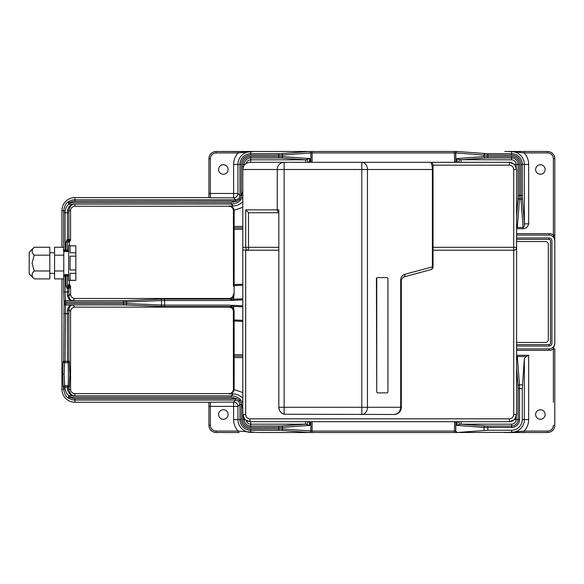 <?xml version="1.0" encoding="UTF-8"?>
<svg xmlns="http://www.w3.org/2000/svg" width="584" height="584" viewBox="0 0 584 584"><rect width="100%" height="100%" fill="white"/><g stroke="black" fill="none" stroke-linecap="round" stroke-linejoin="round"><path stroke-width="0.88" d="M524.206 151.49L547.595 151.49L547.595 152.928L524.206 152.928L511.569 151.533L504.861 151.49L524.206 151.49L524.206 152.928A17.111 17.111 0 0 1 528.673 164.462L524.359 164.462A12.79 12.79 0 0 0 511.569 151.672L509.139 151.606M66.839 240.017L67.437 239.418L68.452 240.44A1.438 1.438 -90 0 0 68.875 239.418L70.576 239.418L70.372 240.44L68.452 240.44L67.853 241.031L66.839 240.017L65.992 242.053L69.357 242.053L69.357 245.784L69.357 242.053L70.372 240.44L69.781 241.031L67.853 241.031L67.437 242.053L67.437 250.105A1.438 1.438 90 0 1 65.992 251.543L64.634 251.543A1.438 1.438 90 0 1 63.787 251.273M69.357 280.364L69.357 284.131L69.357 280.364M67.401 295.343A1.438 0.562 1.1 0 1 68.839 295.906C69.394 299.037 70.7 300.599 72.774 300.607C69.912 300.592 68.124 298.84 67.401 295.343L67.437 288.686L68.452 287.664L67.853 287.065L69.773 285.145L70.372 285.744L69.357 284.131L67.437 286.05L65.992 286.05L66.839 288.087L67.853 287.065L67.437 286.05L67.437 276.042L63.634 276.042L63.634 291.971L65.072 291.971L65.496 300.607A1.438 1.438 135 0 0 64.058 302.045L63.634 291.971M229.877 206.028C232.271 206.451 233.688 207.853 234.14 210.233L233.417 210.269C233.074 207.648 231.636 206.24 229.103 206.05L233.133 205.948C236.688 205.889 239.747 204.626 242.302 202.159L242.791 201.633M310.834 162.235L310.834 152.935A1.438 1.248 -94.3 0 0 309.586 151.49A1.438 1.241 90 0 1 310.841 152.928L282.539 155.074L250.718 155.132A9.322 9.322 0 0 0 241.396 164.462L241.25 196.786L239.542 199.399L236.929 201.1L74.898 201.254A9.322 9.322 0 0 0 70.058 202.604L231.235 202.604L236.929 201.1M242.791 196.947L240.396 200.254C237.841 202.728 234.79 203.991 231.235 204.05L69.773 204.13C67.722 204.444 66.16 206.699 65.079 210.89L65.072 251.543A1.438 1.438 90 0 1 63.634 250.105L63.634 212.766L67.437 212.766L67.423 210.89C68.496 206.32 70.985 204.064 74.898 204.13C71.752 204.072 69.744 206.218 68.868 210.576L67.423 210.89M241.25 196.786L242.791 191.092M223.336 409.742A4.752 4.752 0 0 0 218.584 414.494A4.752 4.752 0 0 0 223.336 419.254A4.752 4.752 0 0 0 228.096 414.494A4.752 4.752 0 0 0 223.336 409.742M242.791 398.222L242.302 397.697C239.747 395.222 236.688 393.959 233.133 393.908L229.103 393.799C231.636 393.609 233.074 392.207 233.417 389.579L233.344 306.381L231.41 305.585M242.791 356.13L234.148 356.13L234.14 389.616C233.695 391.995 232.271 393.397 229.877 393.828M239.192 432.51L216.131 432.51A7.205 7.205 0 0 1 208.926 425.305L208.926 402.23L233.615 402.069A4.322 4.314 -135 0 1 237.929 406.384L239.958 404.362L241.396 404.362L241.396 419.538A9.322 9.322 0 0 0 250.718 428.868L282.539 428.926L312.082 431.072L312.082 432.51L457.009 432.51A1.438 1.241 -90 0 1 455.768 431.072L455.776 431.065A1.438 1.241 85.8 0 0 457.009 432.51L309.6 432.51A1.438 1.248 -85.7 0 0 310.834 431.065L310.841 431.072A1.438 1.241 90 0 1 309.6 432.51L281.291 430.371L250.718 430.306A10.768 10.768 0 0 1 239.958 419.538L239.958 404.362L238.688 401.303L235.637 400.04L74.898 400.04A10.768 10.768 0 0 1 69.306 398.478L68.985 398.368C66.496 397.689 64.715 394.66 63.641 389.28L63.634 387.221A1.438 1.438 -90 0 1 65.072 385.776L65.072 387.199L63.189 387.221L62.627 374.249L63.189 361.277A1.438 1.438 90 0 0 64.634 362.722L64.065 374.249L64.634 385.776L67.875 385.776C68.547 389.878 68.547 358.62 67.875 362.722L65.072 362.722A1.438 1.438 90 0 1 63.634 361.277L67.437 361.277L67.401 310.279A1.438 0.562 -1.1 0 0 68.839 309.717L68.875 361.277A1.438 1.438 90 0 1 67.437 362.722L67.437 361.277L69.314 361.277A1.438 1.438 90 0 1 67.875 362.722M61.933 278.882L61.933 389.28A12.972 12.972 0 0 0 74.898 402.245L74.898 398.602L235.637 398.602L236.929 398.748L239.542 400.456L241.25 403.069L241.396 404.362M68.985 398.368A1.438 1.423 -73.5 0 1 69.773 395.726L70.058 397.244L69.306 398.478A1.438 1.423 -74.3 0 1 70.058 395.806L231.235 395.806C234.79 395.864 237.841 397.127 240.396 399.602L242.791 402.909M236.929 398.748L231.235 397.244L70.058 397.244A9.322 9.322 0 0 0 74.898 398.602M235.637 398.602L235.637 400.04L233.615 402.069L233.615 406.384L210.371 406.384L210.371 425.305A5.767 5.767 0 0 0 216.131 431.072L238.082 431.072L257.427 432.51L309.6 432.51M253.149 151.606L238.082 152.928L238.082 151.49L216.131 151.49L250.718 151.672A12.79 12.79 0 0 0 237.929 164.462L233.615 164.462A17.111 17.111 0 0 1 238.082 152.928L216.131 152.928A5.767 5.767 0 0 0 210.371 158.695L210.371 193.465L233.615 193.465L233.615 164.462M223.336 164.746A4.752 4.752 0 0 0 218.584 169.506A4.752 4.752 0 0 0 223.336 174.258A4.752 4.752 0 0 0 228.096 169.506A4.752 4.752 0 0 0 223.336 164.746M540.39 409.742A4.752 4.752 0 0 0 535.63 414.494A4.752 4.752 0 0 0 540.39 419.254A4.752 4.752 0 0 0 545.142 414.494A4.752 4.752 0 0 0 540.39 409.742M540.39 164.746A4.752 4.752 0 0 0 535.63 169.506A4.752 4.752 0 0 0 540.39 174.258A4.752 4.752 0 0 0 545.142 169.506A4.752 4.752 0 0 0 540.39 164.746M523.096 228.702L523.096 227.453C524.191 226.767 524.615 225.57 524.359 223.854L524.359 164.462L522.33 164.462L522.395 197.918L524.359 223.854L528.673 223.854C527.98 226.782 526.118 228.395 523.096 228.702L516.606 228.702M164.6 306.563L230.001 306.563A4.322 3.833 -94.8 0 1 233.213 308.6A0.723 0.504 170.7 0 0 233.724 308.724L234.031 310.615A0.723 0.504 169.6 0 1 233.352 310.235A4.322 4.322 180 0 0 229.103 306.731L230.001 306.563C232.395 306.432 232.352 305.95 229.87 305.125L164.6 305.125L164.6 306.563L123.552 304.928L65.576 304.928A1.438 1.438 -135 0 1 64.138 303.49L64.058 302.045M242.791 305.782L231.439 305.286L233.52 306.396A0.723 0.511 179.2 0 1 233.344 306.381M242.791 306.804L233.52 306.396L233.724 308.724M229.103 306.731L229.103 307.133C231.709 307.41 233.155 308.848 233.425 311.454L233.425 319.463A0.723 0.511 180 0 0 234.126 319.974L234.148 320.996L233.425 320.996L233.425 389.28C233.155 391.886 231.709 393.324 229.103 393.601L74.898 393.601A4.322 4.322 0 0 1 70.576 389.28L70.576 311.454C70.854 308.848 72.292 307.41 74.898 307.133L229.103 307.133A4.322 4.322 0 0 1 229.162 307.133M234.031 310.615L234.126 311.608A0.723 0.511 180 0 1 233.425 311.097L233.425 311.454A4.322 4.322 0 0 0 233.425 311.396M242.791 207.313L234.14 210.233L234.148 227.869L242.791 227.869M242.791 229.308L234.148 229.308L234.126 285.642A0.723 0.511 180 0 0 233.425 286.153L233.425 210.488L233.425 286.153M242.791 298.818L233.52 299.22L231.439 300.329L233.344 299.234L233.425 294.518A0.723 0.511 180 0 1 234.126 294.007L233.52 299.22A0.723 0.511 -179.2 0 0 233.344 299.234M234.031 295.008A0.723 0.504 -169.6 0 0 233.352 295.38A4.322 4.322 180 0 1 229.103 298.884L229.103 298.482L74.898 298.482L72.774 300.607L65.576 300.687A1.438 1.438 135 0 0 64.138 302.132L65.576 302.132L65.576 303.49L64.058 303.57A1.438 1.438 -135 0 0 65.496 305.009L65.072 362.722M233.724 296.891A0.723 0.504 -170.7 0 0 233.213 297.022A4.322 3.833 94.8 0 1 230.001 299.052L229.103 298.884M516.606 346.042L549.033 346.042A2.884 2.884 0 0 0 551.916 343.158L551.916 240.842A2.884 2.884 0 0 0 549.033 237.958L549.033 239.396L516.606 239.396M516.606 344.604L549.033 344.604L549.033 346.042M549.033 344.604A1.438 1.438 0 0 0 550.478 343.158L550.478 240.842A1.438 1.438 0 0 0 549.033 239.396M549.033 237.958L516.606 237.958M516.606 348.925L549.033 348.925A5.767 5.767 0 0 0 554.8 343.158L554.8 240.842A5.767 5.767 0 0 0 549.033 235.075L516.606 235.075M526.286 356.547L528.673 355.298L528.673 419.538L524.359 419.538L524.359 358.518L526.286 356.547L516.606 356.547M511.569 430.247A10.702 10.702 0 0 0 522.271 419.538L522.271 388.579L519.534 388.579L519.534 419.538A7.972 7.972 0 0 1 511.569 427.51L484.07 427.444A1.438 1.248 -85.7 0 1 485.319 426.006L487.808 426.072L487.808 430.247L511.569 430.247L511.569 432.328A12.79 12.79 0 0 0 524.359 419.538L522.271 419.538M524.359 358.518L522.271 388.579M516.606 357.496L517.395 357.379L519.468 384.834L519.534 388.579L518.096 388.579L518.03 386.082A1.438 1.248 -4.3 0 1 519.468 384.834L522.366 384.834M458.404 421.699L459.659 424.305L456.608 425.371L457.396 421.699M461.039 421.699L461.039 424.174L459.659 424.305M514.555 419.538L516.198 419.538A4.628 4.628 0 0 1 511.569 424.174L461.039 424.174L485.319 426.006M516.606 357.379L517.395 357.379L516.606 359.452M487.808 430.247L457.009 432.51L511.569 432.328M454.527 432.51L454.527 431.072L455.768 431.072L457.046 432.386M210.371 158.695L208.926 158.695L208.926 193.465L208.926 158.695A7.205 7.205 0 0 1 216.131 151.49L216.131 152.928M210.371 197.786L208.926 197.618L208.926 193.465L210.371 193.465L210.371 197.786L233.615 197.786L233.615 193.465L237.929 193.465A4.322 4.314 -45 0 1 233.615 197.786L235.637 199.808L235.637 201.254M208.926 197.604L74.898 197.604A12.972 12.972 0 0 0 61.933 210.576L61.933 247.266M309.213 421.699L310.002 425.371L305.571 424.174L250.718 424.174L250.718 421.699M244.185 418.757L244.192 419.538A6.526 6.526 0 0 0 250.718 426.072L281.291 426.006L305.571 424.174L305.571 421.699M306.95 424.305L308.206 421.699M281.291 426.006A1.438 1.248 85.7 0 1 282.539 427.444L250.718 427.51A7.972 7.972 0 0 1 242.754 419.538L242.754 408.764L241.25 403.069M250.718 427.51L250.718 424.174A4.628 4.628 0 0 1 246.222 420.641M65.079 388.966C66.16 393.156 67.722 395.412 69.773 395.726L74.898 395.726C70.985 395.791 68.496 393.536 67.423 388.966L67.437 387.199L65.072 387.199L65.079 388.966L61.933 389.28M65.072 385.776L64.634 385.776A1.438 1.438 -90 0 0 63.189 387.221M69.314 361.277L69.883 374.249L69.314 387.221L67.437 387.199L67.437 385.776A1.438 1.438 -90 0 1 68.875 387.221L68.868 389.28L67.423 388.966M70.576 389.28L68.868 389.28C69.744 393.631 71.752 395.784 74.898 395.726L74.898 393.601M67.401 310.279C68.124 306.775 69.912 305.023 72.774 305.009L65.496 305.009L65.576 303.49L126.604 303.527A1.438 1.022 92.5 0 1 125.589 304.965M125.589 300.651L160.527 299.125A1.438 1.022 87.5 0 1 161.542 300.57L123.552 302.132L65.576 302.132L65.576 300.687L125.589 300.651A1.438 1.022 87.5 0 1 126.604 302.096L126.604 303.527L161.542 305.052A1.438 1.022 92.5 0 1 160.527 306.49M161.542 305.052L164.6 305.125L164.6 300.497L161.542 300.57L161.542 305.052M74.898 307.133L72.774 305.009C70.7 305.016 69.394 306.585 68.839 309.717L70.576 311.454M233.425 389.338A4.322 4.322 0 0 0 233.425 389.28L234.148 389.367A5.044 5.044 0 0 1 234.133 389.616L233.417 389.579M242.791 321.375L234.148 320.996L234.148 356.13A0.723 0.723 0 0 0 233.425 356.853M281.291 430.371A1.438 1.248 -85.7 0 0 282.539 428.926L282.539 427.444L310.002 425.371L310.002 421.699M74.898 402.245L208.926 402.245M241.396 419.538L237.929 419.538A12.79 12.79 0 0 0 250.718 432.328L253.149 432.394M216.131 431.072L216.131 432.51L238.082 432.51L238.082 431.072A17.111 17.111 0 0 1 233.615 419.538L233.615 406.384L237.929 406.384L237.929 419.538L233.615 419.538M210.371 402.069L210.371 406.384L208.926 406.384L208.926 425.305L210.371 425.305M553.362 402.245L553.362 348.925L554.8 348.925L554.8 425.305A7.205 7.205 0 0 1 547.595 432.51L504.868 432.51M509.139 432.394L524.206 431.072L547.595 431.072A5.767 5.767 0 0 0 553.362 425.305L554.8 425.305A7.205 7.205 0 0 1 547.595 432.51L547.595 431.072M524.206 432.51L524.206 431.072A17.111 17.111 0 0 0 528.673 419.538M549.033 348.925L549.033 350.363A7.205 7.205 0 0 0 553.362 348.925L554.8 343.158L554.8 240.842L553.362 235.075L553.362 158.695A5.767 5.767 0 0 0 547.595 152.928M547.595 151.49A7.205 7.205 0 0 1 554.8 158.695L554.8 235.075L553.362 235.075A7.205 7.205 0 0 0 549.033 233.637L549.033 235.075M554.8 235.075L554.8 240.842M242.754 191.092L242.754 164.462A7.972 7.972 0 0 1 250.718 156.49L282.539 156.556A1.438 1.248 94.3 0 1 281.291 157.994L250.718 157.928A6.526 6.526 0 0 0 244.192 164.462L244.192 165.228M246.222 163.359A4.628 4.628 0 0 1 250.718 159.826L305.571 159.826L310.002 158.629L309.235 162.235M306.95 159.695L308.177 162.235M281.291 157.994L305.571 159.826L305.571 162.235M250.718 156.49L250.718 162.301M241.396 195.494L239.958 195.494L239.958 164.462A10.768 10.768 0 0 1 250.718 153.694L281.291 153.628L309.586 151.49L457.009 151.49A1.438 1.241 94.2 0 0 455.768 152.928L455.768 152.928A1.438 1.241 -90 0 1 457.009 151.49L239.192 151.49M63.634 212.766L63.641 210.576C64.707 205.203 66.488 202.166 68.985 201.48L69.306 201.378A10.768 10.768 0 0 1 74.898 199.808L235.637 199.808C238.243 199.538 239.681 198.1 239.958 195.494L237.929 193.465L237.929 164.462L241.396 164.462M310.002 162.235L310.002 158.629L282.539 156.556L282.539 155.074A1.438 1.248 -94.3 0 0 281.291 153.628M69.306 201.378A1.438 1.423 74.3 0 0 70.058 204.05L70.058 202.604L69.306 201.378M68.985 201.48A1.438 1.423 73.5 0 0 69.773 204.13L74.898 204.13L74.898 206.254L229.103 206.254C231.709 206.524 233.155 207.97 233.425 210.576A4.322 4.322 0 0 0 233.425 210.517A4.322 4.322 0 0 1 233.425 210.576M61.933 210.576L65.079 210.89M63.787 274.874A1.438 1.438 -90 0 1 64.634 274.604L65.072 274.604L65.072 291.971L68.875 291.971L68.839 295.906L70.576 294.168L70.576 286.985L68.875 288.686A1.438 1.438 -135 0 0 68.452 287.664L70.372 285.744L70.576 286.985M63.787 274.604L65.992 274.604L65.992 286.05M68.635 274.604L65.992 274.604A1.438 1.438 90 0 1 67.437 276.042L67.875 276.042L68.131 274.604M67.853 287.072L66.839 288.087L67.437 288.686L68.875 288.686L68.875 291.971M70.576 294.168C70.854 296.767 72.292 298.212 74.898 298.482M242.791 299.84L229.87 300.497C232.352 299.658 232.395 299.183 230.001 299.052L164.6 299.052L164.6 300.497L229.87 300.497L231.41 300.037M229.103 298.482A4.322 4.322 0 0 0 229.162 298.482A4.322 4.322 0 0 1 229.103 298.482C231.709 298.212 233.155 296.767 233.425 294.161A4.322 4.322 0 0 1 233.425 294.219A4.322 4.322 0 0 0 233.425 294.161M242.791 284.24L233.425 284.62M233.425 229.308L234.148 229.308L234.148 227.869A0.723 0.723 0 0 1 233.425 227.147M234.133 210.233A5.044 5.044 0 0 1 234.148 210.488L233.417 210.269M70.576 239.418L70.576 210.576A4.322 4.322 0 0 1 74.898 206.254M63.189 250.105L67.875 250.105L68.131 251.543M516.606 227.453L523.096 227.453L520.957 199.166L520.891 164.462A9.322 9.322 0 0 0 511.569 155.132L484.07 155.074L455.776 152.928A1.438 1.248 -85.7 0 1 457.024 151.49L487.808 153.694L511.569 153.694L511.569 151.672M457.396 162.301L456.608 158.629L484.07 156.556L511.569 156.49A7.972 7.972 0 0 1 519.534 164.462L519.534 195.421L518.096 195.421L518.096 164.462A6.526 6.526 0 0 0 511.569 157.928L485.319 157.994A1.438 1.248 -94.3 0 1 484.07 156.556L484.07 155.074A1.438 1.248 -85.7 0 1 485.319 153.628M522.33 195.421L519.534 195.421L519.468 199.166A1.438 1.248 -175.7 0 1 518.03 197.918L518.096 195.421M458.404 162.301L459.659 159.695L511.569 159.826A4.628 4.628 0 0 1 516.198 164.462L516.198 167.082M461.039 162.301L461.039 159.826L485.319 157.994M456.608 162.301L456.608 158.629L459.659 159.695M514.555 164.462L519.534 164.462M516.606 224.548L517.395 226.621L516.606 226.504M516.606 226.621L517.395 226.621L519.468 199.166L520.957 199.166A1.438 1.248 -4.3 0 0 522.395 197.918M516.606 342.443L545.434 342.443A2.884 2.884 0 0 0 548.318 339.559L548.318 244.441A2.884 2.884 0 0 0 545.434 241.557L516.606 241.557M249.368 212.737L278.823 212.737L249.368 212.737L248.477 212.612L245.725 209.853L277.254 209.853L277.254 169.506A7.205 6.884 -90 0 1 284.138 162.301L509.416 162.301L514.504 164.403L516.606 169.491L516.606 414.509L514.504 419.597L509.416 421.699L249.988 421.699L244.9 419.597L242.791 414.509L242.791 169.506A7.205 7.205 0 0 1 242.798 169.382M401.317 279.743A2.884 2.884 0 0 0 401.317 279.802L403.456 277.013A2.884 2.226 75 0 0 404.967 274.232L432.401 266.881A2.884 2.226 75 0 1 430.89 269.669L403.456 277.013A2.884 2.884 0 0 0 403.398 277.035M509.993 162.323L361.81 162.301A7.205 5.65 90 0 1 367.453 169.506L367.453 407.289L400.697 407.289C400.274 411.64 398.084 414.041 394.112 414.494L284.138 414.246A7.205 7.205 0 0 1 278.823 407.289L278.823 209.853L277.254 209.853A2.884 2.752 90 0 0 278.823 212.459M242.791 169.506L284.138 169.506L284.138 407.289L361.81 407.289L361.81 169.506L284.138 169.506L284.138 162.301L250.003 162.301C245.652 162.753 243.251 165.155 242.791 169.506L242.791 169.506C243.251 165.155 245.645 162.753 249.988 162.301A7.205 7.205 0 0 0 249.879 162.301M243.353 417.29L243.995 418.494M512.197 421.144L513.402 420.495M278.823 250.207L245.674 250.207L245.674 414.509L242.791 414.509L242.791 247.324L242.791 414.516M242.791 247.324L245.725 247.324A2.884 2.752 -90 0 0 248.477 250.207L242.791 249.952M278.823 407.289C279.269 411.07 281.043 413.384 284.138 414.246L284.138 407.289L278.823 407.289M367.453 407.289A7.205 5.65 90 0 1 361.81 414.494L361.81 407.289L367.453 407.289M394.112 414.494A7.205 7.205 0 0 0 401.317 407.289L400.697 407.289L400.697 279.802L401.317 279.802L401.317 407.289C400.858 411.64 398.456 414.041 394.112 414.494L396.872 413.946M513.789 250.207L433.021 250.207M245.674 414.509C245.93 417.129 247.368 418.567 249.988 418.823L509.416 418.823C512.037 418.56 513.475 417.122 513.73 414.509L513.73 250.207A2.884 2.884 0 0 0 516.606 247.324L516.606 247.382M432.401 169.506C432.255 165.155 431.503 162.753 430.145 162.301A2.884 2.884 0 0 1 433.021 165.177L433.021 266.881A2.884 2.884 0 0 1 430.89 269.669A2.884 2.884 0 0 0 433.021 266.881L432.401 266.881L432.401 169.506L361.81 169.506L361.81 162.301L509.416 162.301L509.416 165.177L433.021 165.177L433.021 169.506L432.401 169.506M433.021 247.324L513.73 247.324L513.73 169.491C513.467 166.871 512.037 165.433 509.416 165.177M513.73 169.491L516.606 169.491L516.584 168.907M516.365 167.63L515.935 166.455M514.504 164.403L511.277 162.542M509.416 421.699L509.416 418.823M511.277 421.458L512.453 421.027M514.504 419.597L516.365 416.37M516.584 415.093L516.606 414.509L513.73 414.509M243.039 416.37L243.47 417.545M244.9 419.597L248.127 421.458M249.404 421.677L249.981 421.699L249.988 418.823M387.937 391.441L387.937 279.028A1.438 0.898 90 0 0 387.039 277.59L377.636 277.59A1.438 0.898 90 0 0 376.746 279.028L376.746 391.441A1.438 0.898 90 0 0 377.636 392.879L387.039 392.879A1.438 0.898 90 0 0 387.937 391.441M377.636 392.879L386.703 392.879M377.636 277.59L377.3 277.59A1.438 0.898 90 0 0 376.403 279.028L376.746 391.441M386.703 277.59L377.3 277.59M363.117 162.301L271.859 162.301M365.029 162.301L363.117 162.235M34.2 247.266L49.808 247.266L49.808 270.976L34.2 270.976L32.084 263.077L34.2 255.172C31.441 252.558 31.441 249.923 34.2 247.266L29.2 252.266L29.2 273.881L34.2 278.882C31.441 276.268 31.441 273.633 34.2 270.976L32.667 272.911M32.084 251.295L32.12 251.733M32.084 275.006L32.12 275.451M49.808 270.976L49.808 278.882L34.2 278.882M49.808 255.172L34.2 255.172M63.634 278.882L54.567 278.882L54.567 247.266L63.634 247.266M63.787 275.392L63.787 270.976L54.567 270.976M63.787 270.976L63.787 255.172L54.567 255.172M63.787 255.172L63.787 250.755M75.84 245.886L75.84 252.799L70.073 252.799L70.073 245.886L75.84 245.784L68.635 245.784L68.635 280.364L75.84 280.364L70.073 280.262L70.073 273.349L75.84 273.349L75.84 280.262M75.84 252.799L75.84 273.349M75.84 269.983L70.073 269.983L70.073 256.164L75.84 256.164M242.302 202.159L242.791 202.648M239.542 199.399L240.396 200.254M234.14 389.616L242.791 392.536M242.302 397.697L242.791 397.2M62.627 374.249L64.065 374.249M238.688 401.303L240.396 399.602M233.133 393.908L231.235 395.806L231.235 397.244M511.569 155.132L511.569 153.694A10.768 10.768 0 0 1 522.33 164.462L520.891 164.462M528.673 164.462L528.673 223.854M233.425 226.431L242.791 226.431M242.791 285.262L234.126 285.642L234.126 294.007M68.875 239.418L67.437 239.418L67.437 212.766L68.875 212.766L68.875 239.418M516.606 355.298L528.673 355.298M487.808 426.072L511.569 426.072A6.526 6.526 0 0 0 518.096 419.538L519.534 419.538M516.198 416.918L516.198 419.538L518.096 419.538L518.096 388.579M511.569 424.174L511.569 427.51M484.07 430.342L484.07 427.444L456.608 425.371L456.608 421.699M518.03 386.082L516.606 367.285M312.082 421.699L312.082 431.072L454.527 431.072L454.527 421.699M310.841 431.072L310.834 421.699M242.754 419.538L244.842 419.538M278.802 426.072L278.802 430.306M69.314 387.221A1.438 1.438 -90 0 0 67.875 385.776M63.189 361.277L63.634 361.277L64.058 303.57M68.875 313.644L63.634 313.644M123.552 300.687L123.552 304.928M160.527 299.125L164.6 299.052M242.791 357.569L233.425 357.569M233.425 354.692L242.791 354.692M234.126 311.608L234.126 319.974L242.791 320.353M250.718 432.328L250.718 428.868M455.776 421.699L455.776 431.065M549.033 350.363L516.606 350.363M516.606 233.637L549.033 233.637M554.8 158.695L553.362 158.695L553.362 181.755M278.802 157.928L278.802 153.694M242.754 164.462L244.842 164.462M233.133 205.948L231.235 204.05L231.235 202.604M250.718 155.132L250.718 151.672M454.527 162.301L454.527 152.928L312.082 152.928L312.082 162.235M312.082 151.49L312.082 152.928L310.841 152.928M455.776 162.301L455.776 152.935L454.527 152.928L454.527 151.49M74.898 201.254L74.898 197.604M70.576 210.576L68.868 210.576L68.875 212.766M68.635 251.543L65.992 251.543L65.992 242.053M65.072 274.604A1.438 1.438 90 0 0 63.634 276.042M234.126 311.454L233.637 311.454M487.808 153.694L487.808 157.928M511.569 159.826L511.569 156.49M516.606 216.715L518.03 197.918M248.477 250.207L248.477 247.324L245.725 247.324L245.725 209.853M248.477 212.612L248.477 247.324L278.823 247.324M513.73 250.207A2.884 2.884 0 0 0 516.606 247.324L513.73 247.324L513.73 250.207M404.967 274.232C402.303 275.137 400.879 276.991 400.697 279.802M69.357 242.053L69.781 241.031M69.773 285.145L69.357 284.131M63.787 251.543L65.072 251.543M54.567 252.77L49.808 252.77M54.567 273.378L49.808 273.378"/></g></svg>
